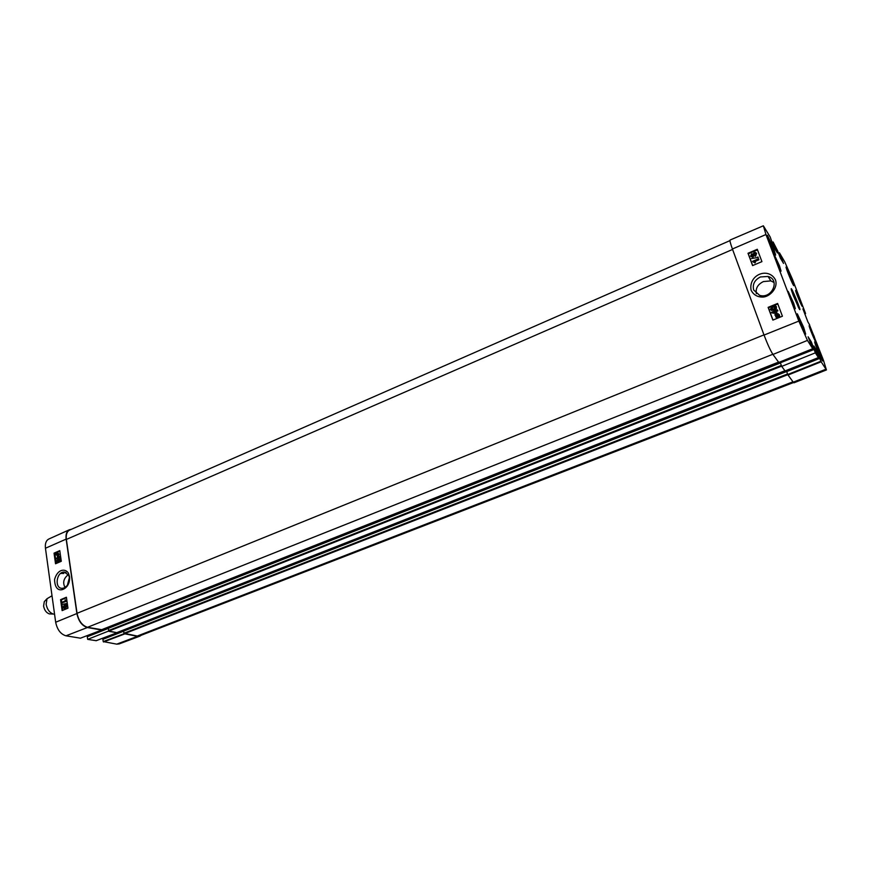 <?xml version="1.0" encoding="UTF-8"?>
<svg xmlns="http://www.w3.org/2000/svg" width="870" height="870" viewBox="0 0 870 870"><rect width="100%" height="100%" fill="white"/><g stroke="black" fill="none" stroke-linecap="round" stroke-linejoin="round"><path stroke-width="1.3" d="M756.356 293.668C755.454 288.351 757.803 284.327 763.414 281.575L770.863 280.89L774.082 282.511M800.704 301.194L802.292 306.37C801.825 307.034 794.886 290.199 795.691 290.341L800.704 301.194M780.412 362.768L814.113 349.457L780.325 362.725L781.564 366.042M810.318 342.693L811.438 342.247L814.157 349.359L780.499 362.703L780.183 361.866L780.466 362.714M763.349 225.787L730.104 240.033C729.647 240.501 730.419 243.48 732.409 248.994L764.045 335.07C767.503 344.172 770.472 350.632 772.951 354.46L778.791 362.431L812.732 348.707L807.447 340.409L798.834 321.095L765.959 234.519L763.349 225.787L770.2 237.021L771.288 240.185M793.255 382.169L794.005 382.8L826.435 369.935L820.834 361.278L787.774 374.491L788.024 375.035L793.255 382.169L825.815 369.261M787.774 374.491L786.708 371.61L819.757 358.375L786.708 371.61M816.06 351.697L817.126 351.273L819.801 358.266L786.741 371.272M786.719 371.218L786.426 370.424M814.179 349.74L815.364 352.839L781.695 366.39L785.066 370.946M781.695 366.39L780.466 363.051M775.605 311.384L776.236 313.059L772.919 312.482L775.605 311.384M775.736 311.732L773.615 312.602M776.279 311.112L777.138 313.417L776.475 313.689L771.712 312.841L771.516 312.308L775.366 310.742L775.094 310.024L777.465 309.883L777.704 310.536L776.279 311.112L777.138 313.417M771.712 312.841L776.475 313.689M776.105 310.438L775.768 309.753M777.704 310.536L777.465 309.883M777.91 310.851L776.486 311.438M778.911 314.897L776.497 315.103M776.083 314.983L778.171 314.255L779.009 315.408L776.083 314.983M775.888 315.277L778.715 316.136L776.616 316.887L775.888 315.277L776.073 316.56M778.509 316.332L776.094 315.592M774.8 314.951L778.313 313.787L779.857 316.473L776.464 317.343L775.366 315.375M779.313 314.625L779.618 316.049M780.053 316.789L779.194 316.278M779.389 316.593L776.671 317.659L775.681 316.832M752.43 256.215L751.234 255.758L751.854 254.529L753.05 254.975L752.43 256.215M753.061 255.008L751.234 255.758M755.997 253.725L755.193 255.269L754.268 255.345L753.648 254.747L754.442 253.181L755.997 253.725L754.649 253.529L753.648 254.747M752.702 256.846L750.658 256.019L751.615 253.888L753.061 254.149L754.192 252.539L755.551 252.441L756.585 253.475L755.432 255.921L753.594 255.573L752.909 257.194L750.919 256.498M756.519 253.322L755.639 256.269L753.594 255.573M753.801 255.921L752.909 257.194M751.495 258.52L758.074 257.444M758.281 257.792L757.879 256.933M758.705 259.445L754.149 261.381L755.475 262.272L754.779 262.566L752.615 261.294L758.466 258.814L758.912 259.782L754.616 261.609M754.779 262.566L755.475 262.272M754.997 262.914L752.768 261.696M758.912 259.782L758.466 258.814M773.756 309.024L770.94 308.97L772.973 306.914L775.181 306.457L775.801 306.969L773.756 309.024M775.812 307.001L773.169 307.23L770.94 308.97M770.331 309.209L772.723 306.24L775.409 305.805L776.399 306.729L776.236 308.187L774.006 309.698L771.331 310.133L770.331 309.209M776.334 306.588L776.432 308.502L774.213 310.014L771.527 310.449L770.602 309.687M757.509 249.864L748.33 253.79L752.702 265.546M777.823 303.989L768.428 307.828L772.973 320.051M761.924 261.631L752.583 265.589L748.004 253.268L757.291 249.288L761.924 261.631M782.413 316.223L772.864 320.095L768.123 307.349L777.628 303.456L782.413 316.223M753.692 290.025C752.311 284.381 754.551 280.02 760.413 276.954L768.025 276.453C780.597 279.607 771.907 299.28 759.662 295.354L753.692 290.025M751.082 290.178C753.398 294.702 757.161 296.996 762.381 297.083C769.352 297.257 778.454 288.155 775.453 279.846C768.536 266.731 748.298 274.561 751.082 290.178M803.652 327.37L805.674 334.113C805.011 334.993 796.235 313.635 797.333 313.798L803.652 327.37M820.606 354.405L822.618 360.963C822.03 361.768 813.776 341.595 814.766 341.779L820.606 354.405M792.059 279.792L793.864 285.686C793.32 286.48 785.197 266.807 786.132 266.981L792.059 279.792M773.843 249.048L775.648 255.073C775.039 255.943 766.383 235.117 767.427 235.27L773.843 249.048M793.647 303.119L795.332 308.73C794.767 309.481 787.241 291.243 788.176 291.385L793.647 303.119M814.179 336.418L815.853 341.856C815.364 342.519 808.382 325.478 809.209 325.63L814.179 336.418M779.466 265.828L781.053 271.135C780.51 271.886 773.038 253.866 773.952 253.996L779.466 265.828M791.613 290.787L798.66 307.882M793.255 295.441L799.128 308.73C803.401 315.701 789.46 281.891 791.341 289.851L793.255 295.441M817.126 351.273L813.907 346.01L818.398 357.603L815.364 352.839M819.834 358.647L820.834 361.278M809.241 324.325L823.444 360.234L826.435 369.935M804.043 311.841L804.576 311.634L802.901 308.872L807.947 322.052L809.6 324.749M804.576 311.634L804.228 312.33M804.435 312.885L804.761 312.112M805 312.656L805.555 313.57L804.815 313.874M778.563 253.42L779.422 252.768L784.696 261.75L792.548 279.509L805.489 313.32L804.826 313.896M779.498 253.018L780.444 255.486L779.509 255.889M779.716 256.454L780.444 255.486M780.684 256.041L779.803 256.672M780.02 257.226L780.803 256.237M781.043 256.791L783.5 263.414M777.552 250.756L780.412 258.183L783.565 263.382M772.125 242.393L773.104 241.98L777.704 250.951M773.104 241.98L774.213 244.883L773.234 245.296M773.452 245.873L774.213 244.883M774.463 245.438L773.539 246.101M773.756 246.678L774.583 245.655M774.833 246.21L777.323 252.942M771.211 239.957L774.104 247.504L777.389 252.909M812.732 348.707L808.1 336.788L811.188 341.692L810.1 342.117M811.438 342.247L811.188 341.692M45.229 600.648L44.294 601.649L43.587 606.096C44.413 610.218 46.338 612.817 49.34 613.894L50.71 613.948M52.015 595.776L47.013 598.723L46.132 604.28C47.176 609.457 49.579 612.708 53.331 614.057L54.56 614.176M65.011 587.544C62.52 582.563 63.64 578.256 68.371 574.635M64.293 587.903L62.194 588.337C54.157 588.609 56.387 571.536 64.282 572.079L68.654 575.146L69.393 577.56L67.338 585.434L64.293 587.903M116.732 644.148L119.114 643.941L139.863 636.155L137.471 636.34L124.16 633.708L103.225 641.582L116.732 644.148L137.471 636.34M103.225 641.582L102.888 639.341L123.594 631.229M102.997 639.037L123.605 630.967L102.888 639.341M124.258 630.663L103.573 638.808M103.563 638.765L103.443 637.949M108.75 630.989L87.674 639.374L96.168 640.69M87.674 639.374L87.294 636.731L108.195 628.477M108.184 628.249L87.294 636.731M108.728 626.922L108.88 627.912L87.99 636.198M87.99 636.155L87.87 635.339M69.393 529.754L48.764 539.052C46.056 540.52 44.946 543.576 45.447 548.241L55.669 622.235C57.235 629.695 60.672 634.219 65.979 635.807L80.442 638.188L101.659 630.043L87.381 627.531C82.03 625.856 78.528 621.191 76.897 613.535L66.142 539.117C65.598 534.343 66.675 531.222 69.393 529.754L71.296 529.33M63.804 573.461L60.639 573.406M108.261 628.151L780.325 362.725L108.261 628.151L108.88 631.044L117.124 632.74L108.804 631.294M141.375 635.187L139.863 636.155M57.724 557.692L57.529 556.3L59.345 556.985L57.724 557.692M58.062 556.506L58.192 557.485M57.322 557.866L57.453 555.767L60.063 556.778L57.474 559.008L56.463 558.236L57.322 557.866M60.063 556.778L55.919 554.723L55.81 553.309L57.431 552.733L58.507 554.864L57.3 555.549M60.639 557.344L57.801 558.236M58.41 558.953L57.474 559.008M57.442 558.736L56.539 558.779M57.79 554.755L56.8 555.267L56.278 553.885L57.79 554.755M56.746 554.157L56.963 555.256M57.92 554.527L56.419 553.657L57.431 553.124L57.92 554.527M57.779 553.266L56.941 553.777L57.975 554.375M57.768 552.809L58.812 553.809L59.029 554.984L58.399 555.114M58.486 555.136L57.822 555.669M65.935 605.422L66.599 605.933L65.924 606.945L65.457 606.412L66.403 605.509M66.424 605.531L66.142 606.901M64.826 606.009L64.391 607.815M64.228 605.933L65.087 606.542L64.206 607.847L63.608 607.173L64.75 606.031M65.837 604.857L66.957 605.77L66.196 607.488L65.37 607.119L64.195 608.445L63.238 607.325L64.141 605.357L65.185 605.846L65.837 604.857M66.511 604.9L67.479 605.868L66.12 607.51M65.837 607.532L64.326 608.434M66.696 603.552L62.803 604.248L66.762 604.008M67.284 604.106L62.803 604.248M62.564 602.051L65.402 600.865L65.141 599.789L66.24 600.724L62.64 602.606L62.564 602.051M66.24 600.724L65.141 599.789M66.816 601.192L62.64 602.606M59.954 559.573L57.942 561.77M58.551 559.725L60.139 559.975L57.768 561.781L57.202 561.248L59.073 559.845M60.508 559.823L58.877 562.063L57.779 562.346L56.844 561.411L57.072 560.236L59.573 558.888L61.03 559.943L60.128 561.792M58.66 562.422L57.877 562.368M60.008 558.986L61.03 559.943M66.468 597.701L61.378 599.832L62.847 610.294M59.845 551.134L54.832 553.331L56.256 563.466M60.585 599.68L66.403 597.244L67.958 608.184L62.118 610.599L60.585 599.68L61.378 599.832M54.049 553.146L59.78 550.645L61.291 561.291L55.539 563.771L54.049 553.146L54.832 553.331M69.546 576.745L68.654 573.83C66.925 568.947 58.007 567.349 54.56 579.561C54.941 592.339 62.76 591.502 67.055 586.304C69.013 583.716 69.85 580.529 69.546 576.745M729.963 240.62L69.687 530.037C66.925 531.472 65.826 534.604 66.37 539.433L77.049 613.296C78.681 620.941 82.182 625.606 87.533 627.292L101.681 629.673M784.903 370.772L117.298 632.425M124.116 629.782L124.258 630.674M786.393 370.435L786.708 371.283M819.747 358.353L786.578 371.294L787.796 374.557M786.578 371.316L123.66 630.902L123.921 633.262L137.264 636.046L139.711 635.839L793.538 382.517M810.699 330.611L813.428 337.245M797.257 295.43L799.813 301.662M789.405 295.778L793.103 304.75M775.235 258.488L778.791 267.068M732.409 248.994L765.959 234.519M764.045 335.07L798.834 321.095M818.387 357.581L785.034 370.957M788.024 375.035L821.084 361.822M816.886 350.719L815.842 351.132M778.465 253.17L779.422 252.768L778.476 253.203M772.951 354.46L807.447 340.409M76.897 613.535L55.669 622.235M66.142 539.117L45.447 548.241M103.519 641.973L124.443 634.045M117.048 632.751L96.026 640.744M87.381 627.531L65.979 635.807M772.821 354.275L87.533 627.292M763.98 334.874L77.049 613.296M101.594 629.739L778.563 362.105L101.496 629.75M780.39 362.953L108.174 628.379M781.314 365.454L108.511 630.543M781.608 366.161L108.88 631.044M784.881 370.74L117.124 632.501M786.643 371.512L123.583 631.131M787.557 373.98L123.921 633.262M787.85 374.665L124.279 633.762M792.994 381.81L137.264 636.046M732.573 249.44L66.37 539.433M768.058 276.453L770.863 280.89M780.379 362.746L814.092 349.435M785.066 370.979L818.398 357.603M49.34 613.894L53.331 614.057M44.294 601.649L47.013 598.723M64.282 572.079L66.066 572.482M67.349 585.445L67.055 586.304M68.654 575.146L68.654 573.819M96.102 640.733L117.124 632.74M108.195 628.216L87.402 636.427M786.578 371.294L123.66 630.902"/></g></svg>
